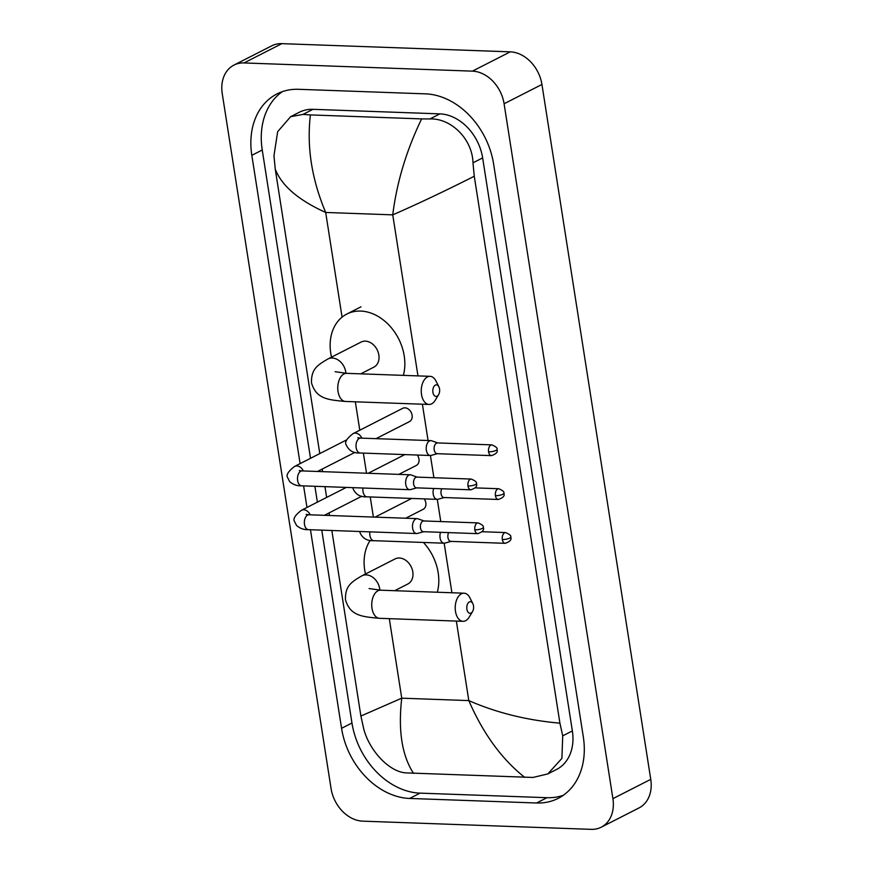 <?xml version="1.0" encoding="UTF-8"?>
<svg xmlns="http://www.w3.org/2000/svg" width="873" height="873" viewBox="0 0 873 873"><rect width="100%" height="100%" fill="white"/><g stroke="black" fill="none" stroke-linecap="round" stroke-linejoin="round"><path stroke-width="1.31" d="M432.921 392.326A5.795 3.416 92.1 0 0 438.595 394.672A5.795 3.416 92.1 0 0 439.545 388.943A5.795 3.416 92.1 0 0 438.879 386.772A5.795 3.416 92.1 0 0 434.678 385.582A5.795 3.416 92.1 0 0 432.921 392.326M438.595 394.672L435.278 400.205A14.066 8.304 -87.9 0 1 429.058 404.45A14.066 8.304 -87.9 0 1 421.517 394.498A14.066 8.304 -87.9 0 1 430.062 376.328A14.066 8.304 -87.9 0 1 435.965 381.01L438.879 386.772M360.735 373.84L373.884 367.14A14.066 10.792 -117 0 0 378.195 352.31A14.066 10.792 -117 0 0 365.383 341.147A14.066 10.792 -117 0 0 361.095 342.063L327.986 358.956C316.997 365.361 311.235 369.214 311.486 382.789C316.201 399.07 328.161 399.867 345.566 401.46L429.058 404.45M331.511 357.155A45.527 34.931 63 0 1 346.81 314.051A45.527 34.931 63 0 1 360.669 311.072A45.527 34.931 63 0 1 403.359 375.368M466.88 609.179A5.795 3.416 92.1 0 0 472.555 611.537A5.795 3.416 92.1 0 0 473.504 605.797A5.795 3.416 92.1 0 0 472.839 603.625A5.795 3.416 92.1 0 0 468.637 602.446A5.795 3.416 92.1 0 0 466.88 609.179M472.555 611.537L469.238 617.069A14.066 8.304 -87.9 0 1 463.017 621.314A14.066 8.304 -87.9 0 1 455.477 611.351A14.066 8.304 -87.9 0 1 464.021 593.193A14.066 8.304 -87.9 0 1 469.925 597.863L472.839 603.625M394.694 590.705L407.844 583.993A14.066 10.792 -117 0 0 412.154 569.163A14.066 10.792 -117 0 0 399.343 558.011A14.066 10.792 -117 0 0 395.054 558.927L361.946 575.809C350.957 582.215 345.195 586.078 345.446 599.642C350.16 615.934 362.109 616.72 379.526 618.313L463.017 621.314M365.471 574.019A45.527 34.931 63 0 1 370.228 540.365M423.416 542.46A45.527 34.931 63 0 1 437.318 592.232M417.174 477.116L411.074 474.956A7.453 4.398 92.1 0 0 410.277 474.792A7.453 4.398 92.1 0 0 408.891 475.119A7.453 4.398 92.1 0 0 405.759 484.417A7.453 4.398 92.1 0 0 409.743 489.688A7.453 4.398 92.1 0 0 410.55 489.589L416.792 487.865M467.983 485.999A5.38 3.176 92.1 0 1 471.245 479.059L416.879 477.105A5.38 3.176 92.1 0 0 415.886 477.335A5.38 3.176 92.1 0 0 413.616 484.046A5.38 3.176 92.1 0 0 416.497 487.854L470.863 489.808C475.72 488.149 477.553 486.075 476.374 483.598A5.38 1.353 -8.9 0 1 475.392 484.591A5.38 1.353 171.1 0 1 467.983 485.999A5.38 3.176 92.1 0 0 470.863 489.808M377.507 438.704A7.453 5.718 -117 0 0 377.66 437.82M424.038 520.963L417.938 518.802A7.453 4.398 92.1 0 0 417.141 518.638A7.453 4.398 92.1 0 0 415.766 518.966A7.453 4.398 92.1 0 0 412.623 528.263A7.453 4.398 92.1 0 0 416.607 533.534A7.453 4.398 92.1 0 0 417.414 533.436L423.656 531.712M474.847 529.846A5.38 3.176 92.1 0 1 478.109 522.905L423.754 520.952A5.38 3.176 92.1 0 0 422.75 521.181A5.38 3.176 92.1 0 0 420.48 527.892A5.38 3.176 92.1 0 0 423.361 531.701L477.727 533.654C482.583 531.995 484.417 529.922 483.238 527.445A5.38 1.353 -8.9 0 1 482.267 528.438A5.38 1.353 171.1 0 1 474.847 529.846A5.38 3.176 92.1 0 0 477.727 533.654M376.034 438.65L409.47 421.604A7.453 5.718 -117 0 0 411.75 413.747A7.453 5.718 -117 0 0 404.974 407.844A7.453 5.718 -117 0 0 402.704 408.324L353.129 433.608A7.453 5.718 -117 0 1 355.398 433.117A7.453 5.718 -117 0 1 361.848 438.148M437.766 442.938L431.677 440.778A7.453 4.398 92.1 0 0 430.869 440.625A7.453 4.398 92.1 0 0 429.494 440.941A7.453 4.398 92.1 0 0 426.351 450.239A7.453 4.398 92.1 0 0 430.334 455.51A7.453 4.398 92.1 0 0 431.142 455.411L437.384 453.687M488.574 451.821A5.38 3.176 92.1 0 1 491.848 444.881L437.482 442.927A5.38 3.176 92.1 0 0 436.478 443.157A5.38 3.176 92.1 0 0 434.208 449.868A5.38 3.176 92.1 0 0 437.089 453.687L491.455 455.63C496.311 453.971 498.145 451.908 496.966 449.42A5.38 1.353 -8.9 0 1 495.995 450.413A5.38 1.353 171.1 0 1 488.574 451.821A5.38 3.176 92.1 0 0 491.455 455.63M433.652 488.476A7.453 4.398 92.1 0 0 433.215 494.085A7.453 4.398 92.1 0 0 437.209 499.356A7.453 4.398 92.1 0 0 438.017 499.258L444.248 497.534M441.76 488.76A5.38 3.176 92.1 0 0 441.072 493.714A5.38 3.176 92.1 0 0 443.964 497.534L498.319 499.476C503.175 497.817 505.02 495.755 503.83 493.267A5.38 1.353 -8.9 0 1 502.859 494.26A5.38 1.353 171.1 0 1 495.438 495.668A5.38 3.176 92.1 0 0 498.319 499.476M398.808 474.388L416.334 465.451A7.453 5.718 -117 0 0 417.338 455.04M440.516 532.323A7.453 4.398 92.1 0 0 440.079 537.932A7.453 4.398 92.1 0 0 444.073 543.202A7.453 4.398 92.1 0 0 444.881 543.104L451.123 541.38M448.635 532.606A5.38 3.176 92.1 0 0 447.947 537.561A5.38 3.176 92.1 0 0 450.828 541.38L505.194 543.322C510.05 541.664 511.884 539.601 510.694 537.113A5.38 1.353 -8.9 0 1 509.723 538.106A5.38 1.353 171.1 0 1 502.313 539.514A5.38 3.176 92.1 0 0 505.194 543.322M405.672 518.235L423.198 509.297A7.453 5.718 -117 0 0 424.202 498.887M362.742 821.155A33.109 25.404 63 0 1 331.063 788.537L222.244 93.651A33.109 25.404 63 0 1 233.92 65.104A33.109 25.404 63 0 1 244.004 62.943L472.424 71.139A33.109 25.404 63 0 1 504.092 103.756L612.911 798.653A33.109 25.404 63 0 1 601.235 827.189A33.109 25.404 63 0 1 591.152 829.35L362.742 821.155M233.92 65.104L271.765 45.811A33.109 25.404 63 0 1 281.848 43.65L510.258 51.845A33.109 25.404 63 0 1 541.937 84.463L650.756 779.349A33.109 25.404 63 0 1 639.08 807.896L601.235 827.189M310.461 529.725L341.561 728.322A71.182 54.606 -117 0 0 409.655 798.446L536.557 802.996A71.182 54.606 -117 0 0 558.229 798.348A71.182 54.606 -117 0 0 583.328 736.987L493.605 163.982A71.182 54.606 -117 0 0 425.5 93.858L298.61 89.297A71.182 54.606 -117 0 0 276.927 93.957A71.182 54.606 -117 0 0 251.828 155.307L300.105 463.618M303.597 485.879L306.98 507.464M321.766 530.129L351.961 723.008A71.182 54.606 -117 0 0 420.066 793.131L546.956 797.693A71.182 54.606 -117 0 0 563.249 795.325M282.317 91.665A71.182 54.606 -117 0 0 262.238 150.003L310.515 458.303M314.891 486.283L317.379 502.15M474.268 176.259C444.03 191.493 416.847 204.358 392.741 214.856C396.768 182.424 406.392 150.44 421.626 118.903L429.898 118.957C450.817 118.019 472.424 138.84 472.98 162.825L474.268 176.259L559.92 723.171L562.714 735.841L561.906 758.386L547.851 773.904L556.603 769.44A44.698 34.287 -117 0 0 572.361 730.919L482.638 157.904A44.698 34.287 -117 0 0 439.872 113.872L312.981 109.321A44.698 34.287 -117 0 0 299.363 112.246L290.611 116.709L302.996 114.407L310.417 114.909C306.619 146.729 311.705 179.238 325.684 212.455C298.424 200.113 281.619 185.665 275.246 169.122L319.791 453.578M547.851 773.904L533.01 777.45L406.12 772.9C388.943 771.939 369.137 750.191 363.692 728.704L360.887 716.035L401.744 698.182C398.023 730.461 401.951 755.527 413.54 773.402M322.213 469.063L322.617 471.649M324.963 486.643L326.655 497.424M329.077 512.909L329.481 515.496M331.838 530.489L360.887 716.035M275.246 169.122L273.958 155.689L277.669 131.659L290.611 116.709M421.626 118.903L310.417 114.909M524.738 777.385C501.789 759.215 483.14 733.615 468.801 700.593C496.464 712.728 526.834 720.258 559.92 723.171M345.894 373.306A14.066 10.792 -117 0 0 345.73 371.898A14.066 10.792 -117 0 0 332.275 358.039A14.066 10.792 -117 0 0 327.986 358.956M335.123 371.702L346.581 373.338A14.066 8.304 92.1 0 0 338.037 391.497A14.066 8.304 92.1 0 0 345.566 401.46M379.853 590.17A14.066 10.792 -117 0 0 379.69 588.751A14.066 10.792 -117 0 0 366.234 574.892A14.066 10.792 -117 0 0 361.946 575.809M369.083 588.555L380.541 590.192A14.066 8.304 92.1 0 0 371.996 608.361A14.066 8.304 92.1 0 0 379.526 618.313M303.313 470.962A7.453 5.718 -117 0 0 296.875 465.942A7.453 5.718 -117 0 0 294.605 466.422L346.69 439.861M300.498 471.398L299.275 470.58L302.145 470.918A7.453 4.398 92.1 0 0 297.628 480.532A7.453 4.398 92.1 0 0 297.704 480.979A7.453 4.398 92.1 0 0 301.611 485.814L409.743 489.688M310.177 514.808A7.453 5.718 -117 0 0 303.739 509.788A7.453 5.718 -117 0 0 301.469 510.269L346.297 487.407M307.361 515.245L306.139 514.426L309.02 514.764A7.453 4.398 92.1 0 0 304.491 524.378A7.453 4.398 92.1 0 0 304.568 524.826A7.453 4.398 92.1 0 0 308.485 529.66L416.607 533.534M359.021 438.573L357.799 437.755L360.68 438.104A7.453 4.398 92.1 0 0 356.151 447.718A7.453 4.398 92.1 0 0 356.239 448.165A7.453 4.398 92.1 0 0 360.145 452.989L430.334 455.51M503.83 493.267C504.583 492.023 502.87 490.506 498.712 488.727A5.38 3.176 92.1 0 0 495.438 495.668M362.993 488.007A7.453 4.398 92.1 0 0 363.026 491.564A7.453 4.398 92.1 0 0 363.103 492.012A7.453 4.398 92.1 0 0 367.009 496.835L437.209 499.356M510.694 537.113C511.447 535.869 509.734 534.352 505.576 532.574A5.38 3.176 92.1 0 0 502.313 539.514M369.857 531.853A7.453 4.398 92.1 0 0 369.89 535.411A7.453 4.398 92.1 0 0 369.966 535.858A7.453 4.398 92.1 0 0 373.873 540.682L444.073 543.202M417.96 375.892L392.741 214.856L325.684 212.455L342.074 317.128M456.35 621.074L468.801 700.593L401.744 698.182L389.293 618.673M373.382 517.078L370.228 496.955M366.518 473.231L363.364 453.109M359.785 430.214L355.333 401.809M451.919 592.756L444.161 543.202M440.767 521.563L437.286 499.356M433.903 477.717L430.422 455.51M428.076 440.516L422.39 404.221M612.911 798.653L650.756 779.349M504.092 103.756L541.937 84.463M472.424 71.139L510.258 51.845M244.004 62.943L281.848 43.65M351.961 723.008L341.561 728.322M420.066 793.131L409.655 798.446M262.238 150.003L251.828 155.307M546.956 797.693L536.557 802.996M439.872 113.872L429.898 118.957M482.638 157.904L472.98 162.825M572.361 730.919L562.714 735.841M312.981 109.321L302.996 114.407M346.81 314.051L360.996 306.816M346.581 373.338L430.062 376.328M380.541 590.192L464.021 593.193M471.245 479.059C475.414 480.837 477.116 482.354 476.374 483.598M294.605 466.422C288.145 471.398 285.853 475.196 287.73 477.793L289.65 481.58C293.077 484.624 297.06 486.032 301.611 485.814M354.918 452.389L317.499 471.475M302.145 470.918L410.277 474.792M478.109 522.905C482.278 524.684 483.98 526.201 483.238 527.445M301.469 510.269C295.009 515.245 292.728 519.042 294.594 521.639L296.514 525.426C299.941 528.471 303.935 529.878 308.485 529.66M361.782 496.235L324.374 515.321M309.02 514.764L417.141 518.638M491.848 444.881C496.006 446.66 497.719 448.176 496.966 449.42M360.145 452.989C353.51 453.393 348.884 450.719 346.265 444.979C344.388 442.371 346.679 438.584 353.129 433.608M360.68 438.104L430.869 440.625M404.821 454.593L368.166 473.286M367.009 496.835C360.374 497.239 355.748 494.565 353.129 488.825L352.954 487.647M498.712 488.727L475.185 487.876M411.685 498.439L375.041 517.132M373.873 540.682C367.238 541.085 362.611 538.412 359.992 532.672L359.818 531.493M505.576 532.574L482.049 531.722"/></g></svg>
